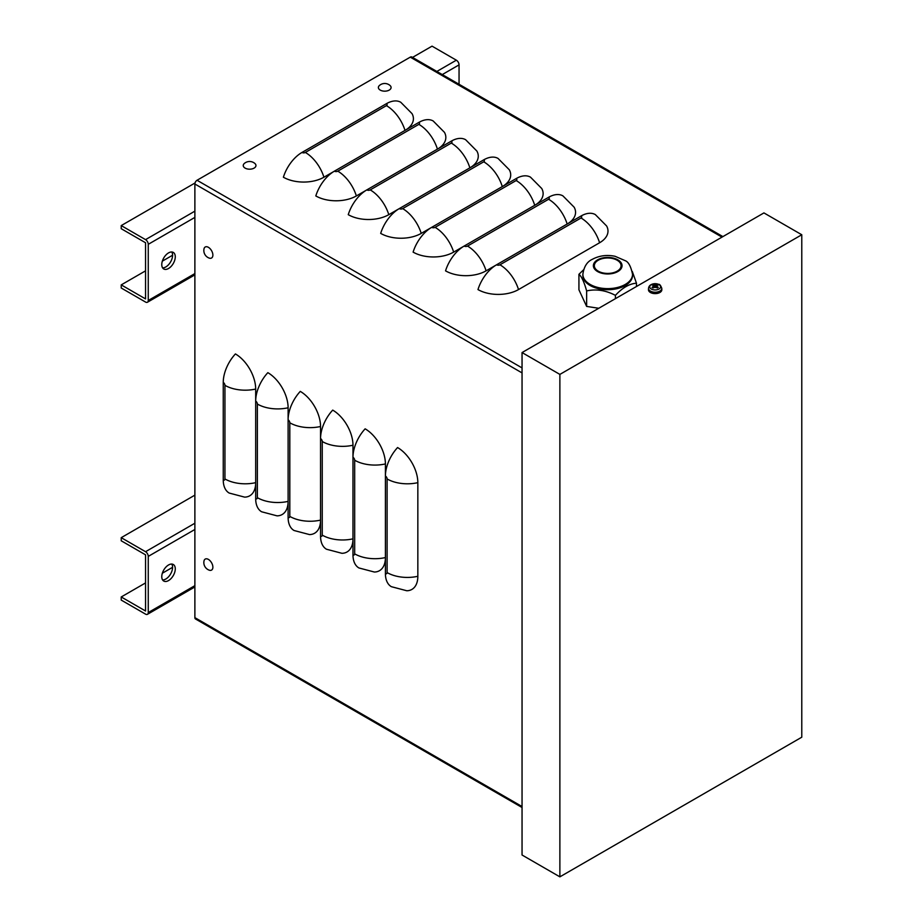 <?xml version="1.0" encoding="UTF-8"?>
<svg xmlns="http://www.w3.org/2000/svg" width="923" height="923" viewBox="0 0 923 923"><rect width="100%" height="100%" fill="white"/><g stroke="black" fill="none" stroke-linecap="round" stroke-linejoin="round"><path stroke-width="1.38" d="M522.049 807.498L195.468 618.952A2.873 1.661 120 0 1 194.88 617.637L194.88 184.012A3.057 1.765 -60 0 1 197.037 180.262L410.274 57.145A3.057 1.765 -60 0 1 411.808 56.995L722.894 236.6M334.311 171.228L323.927 177.216A28.671 16.545 180 0 1 283.384 177.216A28.671 16.545 120 0 1 301.959 152.457L386.425 103.688A28.671 16.545 120 0 1 400.767 102.268L412.004 113.598A28.671 16.545 180 0 1 405.093 130.362M366.743 189.953L356.359 195.941A28.671 16.545 180 0 1 315.816 195.941A28.671 16.545 120 0 1 334.391 171.17L418.857 122.413A28.671 16.545 120 0 1 433.199 120.994L444.436 132.324A28.671 16.545 180 0 1 437.525 149.088M399.174 208.667L388.791 214.667A28.671 16.545 180 0 1 348.248 214.667A28.671 16.545 120 0 1 366.823 189.896L451.289 141.138A28.671 16.545 120 0 1 465.63 139.719L476.868 151.049A28.671 16.545 180 0 1 469.957 167.813M431.606 227.393L421.223 233.392A28.671 16.545 180 0 1 380.68 233.392A28.671 16.545 120 0 1 399.255 208.621L483.721 159.864A28.671 16.545 120 0 1 498.062 158.444L509.3 169.774A28.671 16.545 180 0 1 502.389 186.538M464.038 246.118L453.654 252.117A28.671 16.545 180 0 1 413.112 252.117A28.671 16.545 120 0 1 431.687 227.346L516.153 178.589A28.671 16.545 120 0 1 530.494 177.158L541.732 188.5A28.671 16.545 180 0 1 534.821 205.252M496.47 264.843L486.086 270.843A28.671 16.545 180 0 1 445.544 270.843A28.671 16.545 120 0 1 464.119 246.072L548.585 197.303A28.671 16.545 120 0 1 562.926 195.884L574.164 207.225A28.671 16.545 180 0 1 567.253 223.977M518.518 289.568A28.671 16.545 180 0 1 477.976 289.568A28.671 16.545 120 0 1 496.551 264.797L581.017 216.028A28.671 16.545 120 0 1 595.358 214.609L606.596 225.95A28.671 16.545 180 0 1 599.592 242.761L518.518 289.568A28.671 16.545 -120 0 0 499.943 264.797A2.388 1.385 180 0 1 496.551 264.797M223.251 479.937A2.388 1.385 60 0 0 224.947 478.956A28.671 16.545 180 0 0 255.683 482.66A28.671 16.545 60 0 1 244.63 497.128L229.192 493.055A28.671 16.545 120 0 1 223.251 479.937L223.251 382.41A28.671 16.545 120 0 1 235.411 353.936A28.671 16.545 60 0 1 255.683 389.045L255.683 498.662A28.671 16.545 120 0 0 261.624 511.78L277.062 515.853A28.671 16.545 60 0 0 288.114 501.385A28.671 16.545 180 0 1 257.379 497.682A2.388 1.385 60 0 1 255.683 498.662M257.379 497.682L257.379 404.066A2.388 1.385 -120 0 0 255.683 401.136A28.671 16.545 120 0 1 267.843 372.661A28.671 16.545 60 0 1 288.114 407.77L288.114 517.388A28.671 16.545 120 0 0 294.056 530.506L309.493 534.579A28.671 16.545 60 0 0 320.546 520.111A28.671 16.545 180 0 1 289.81 516.407A2.388 1.385 60 0 1 288.114 517.388M289.81 516.407L289.81 422.792A2.388 1.385 -120 0 0 288.114 419.861A28.671 16.545 120 0 1 300.275 391.387A28.671 16.545 60 0 1 320.546 426.495L320.546 536.113A28.671 16.545 120 0 0 326.488 549.231L341.925 553.304A28.671 16.545 60 0 0 352.978 538.836A28.671 16.545 180 0 1 322.242 535.132A2.388 1.385 60 0 1 320.546 536.113M322.242 535.132L322.242 441.506A2.388 1.385 -120 0 0 320.546 438.575A28.671 16.545 120 0 1 332.707 410.112A28.671 16.545 60 0 1 352.978 445.221L352.978 554.838A28.671 16.545 120 0 0 358.92 567.957L374.357 572.029A28.671 16.545 60 0 0 385.41 557.561A28.671 16.545 180 0 1 354.674 553.858A2.388 1.385 60 0 1 352.978 554.838M354.674 553.858L354.674 460.231A2.388 1.385 -120 0 0 352.978 457.3A28.671 16.545 120 0 1 365.139 428.826A28.671 16.545 60 0 1 385.41 463.934L385.41 573.564A28.671 16.545 120 0 0 391.352 586.682L406.789 590.755A28.671 16.545 60 0 0 417.842 576.287A28.671 16.545 180 0 1 387.106 572.583A2.388 1.385 60 0 1 385.41 573.564M387.106 572.583L387.106 478.956A2.388 1.385 -120 0 0 385.41 476.026A28.671 16.545 120 0 1 397.571 447.551A28.671 16.545 60 0 1 417.842 482.66L417.842 576.287M559.88 374.403L801.775 234.754L763.932 212.913L522.049 352.563L559.88 374.403L559.88 876.85L522.049 855.01L522.049 352.563M801.775 234.754L801.775 737.2L559.88 876.85M121.225 596.962L121.225 600.088L145.546 614.13A3.819 2.204 60 0 0 147.461 614.314A3.819 2.204 60 0 0 148.257 612.56L148.257 556.396A3.819 2.204 -120 0 0 145.546 551.712L121.225 537.671L121.225 540.786L145.557 554.838L145.557 611.003L121.225 596.962L145.557 582.921M162.333 573.229L172.578 567.322M194.88 495.143L121.225 537.671M162.586 579.932A9.553 5.515 120 0 0 165.817 579.021A9.553 5.515 120 0 0 171.759 564.057M168.528 580.579A9.553 5.515 -60 0 1 163.752 581.052A9.553 5.515 -60 0 1 163.752 570.022A9.553 5.515 -60 0 1 173.305 564.507A9.553 5.515 -60 0 1 174.77 572.156A9.553 5.515 -60 0 1 168.528 580.579M121.225 284.884L121.225 288.011L145.546 302.052A3.819 2.204 60 0 0 147.461 302.236A3.819 2.204 60 0 0 148.257 300.494L148.257 244.318A3.819 2.204 -120 0 0 145.546 239.634L121.225 225.593L121.225 228.708L145.557 242.761L145.557 298.925L121.225 284.884L145.557 270.843M162.333 261.151L172.578 255.244M459.054 84.281L459.054 64.875A3.819 2.204 -120 0 0 456.354 60.191L432.033 46.15L412.523 57.411M195.03 182.985L121.225 225.593M162.586 267.855A9.553 5.515 120 0 0 165.817 266.943A9.553 5.515 120 0 0 171.759 251.979M168.528 268.501A9.553 5.515 -60 0 1 163.752 268.974A9.553 5.515 -60 0 1 163.752 257.944A9.553 5.515 -60 0 1 173.305 252.429A9.553 5.515 -60 0 1 174.77 260.078A9.553 5.515 -60 0 1 168.528 268.501M212.878 255.106A6.357 3.669 60 0 1 209.302 258.117A8.042 8.042 0 0 1 203.995 248.91A6.357 3.669 60 0 1 208.852 247.618A6.357 3.669 60 0 1 212.878 255.106M389.229 90.096A6.357 3.669 180 0 1 380.726 90.35A6.357 3.669 180 0 1 379.422 85.493A8.042 8.042 0 0 1 390.048 85.493A6.357 3.669 180 0 1 389.229 90.096M212.878 567.184A6.357 3.669 60 0 1 209.302 570.195A8.042 8.042 0 0 1 203.995 560.988A6.357 3.669 60 0 1 208.852 559.696A6.357 3.669 60 0 1 212.878 567.184M254.102 168.113A6.357 3.669 180 0 1 245.599 168.367A6.357 3.669 180 0 1 244.283 163.509A8.042 8.042 0 0 1 254.921 163.509A6.357 3.669 180 0 1 254.102 168.113M656.784 285.426L657.211 284.411A11.457 6.819 113 0 0 655.48 285.034L654.822 285.034A11.457 6.819 -113 0 0 653.092 284.411L653.519 285.426M653.092 284.411A3.727 2.146 -0 0 0 652.053 285.022A11.457 6.346 53.2 0 1 653.899 285.565L653.899 285.945A11.457 7.499 118.1 0 0 652.053 287.399L652.053 287.399A3.727 2.146 -0 0 0 653.092 287.999A11.457 5.665 -58.3 0 1 654.822 286.488L655.48 286.488A11.457 5.665 58.3 0 1 657.211 287.999A3.727 2.146 -0 0 0 658.261 287.399A11.457 7.499 -118.1 0 0 656.415 285.945L656.415 285.565A11.457 6.346 -53.2 0 1 658.261 285.022A3.727 2.146 -0 0 0 657.211 284.411M657.961 287.376L657.961 287.376A3.334 1.927 180 0 1 657.107 287.895M658.987 289.026A5.423 3.127 180 0 1 649.919 287.618A5.423 3.127 180 0 1 656.553 283.788A5.423 3.127 180 0 1 658.987 289.026M656.334 287.168L656.415 285.565M653.899 285.565L653.98 287.168M661.779 288.299L661.837 289.66A6.692 3.865 180 0 1 657.787 293.306A6.692 3.865 180 0 1 650.427 292.487A6.692 3.865 180 0 1 648.465 289.66L648.523 288.299A6.634 3.83 -0 0 0 650.461 291.103A6.634 3.83 -0 0 0 659.841 291.103A6.634 3.83 -0 0 0 661.779 288.299C660.695 285.426 659.633 284.099 658.607 284.33L655.099 283.661C651.119 283.938 648.927 285.484 648.523 288.299M654.638 287.514L653.726 286.268M656.576 286.268L655.676 287.514M636.478 286.499L636.478 283.211L632.29 271.454M615.41 298.66L615.41 295.372C622.437 287.745 629.463 283.684 636.478 283.211M598.739 308.282L586.636 306.413L586.636 290.918C596.235 288.83 605.823 290.307 615.41 295.372M586.636 306.413L578.929 289.799L578.929 274.304C581.502 276.265 584.074 281.803 586.636 290.918M583.521 269.839L578.929 274.304M617.164 271.166A13.372 7.719 0 0 0 621.087 265.697A13.372 7.719 0 0 0 612.826 258.567A13.372 7.719 0 0 0 598.242 260.24A13.372 7.719 0 0 0 594.331 265.697A13.372 7.719 0 0 0 602.581 272.839A13.372 7.719 0 0 0 617.164 271.166M590.143 285.507A24.84 14.341 180 0 1 582.863 275.366L582.863 274.281A24.84 14.341 0 0 0 598.196 287.538A24.84 14.341 0 0 0 625.275 284.422A24.84 14.341 0 0 0 632.543 274.281L632.543 275.366A24.84 14.341 180 0 1 625.275 285.507A24.84 14.341 180 0 1 590.143 285.507M197.037 180.262L522.049 367.908M194.88 184.012L522.049 372.904M410.274 57.145L721.994 237.119M194.88 617.637L522.049 806.529M499.943 264.797L581.017 217.99A28.671 16.545 60 0 1 599.592 242.761M581.017 217.99A2.388 1.385 -0 0 0 581.017 216.028M486.086 270.843A28.671 16.545 -120 0 0 467.511 246.072L548.585 199.264A28.671 16.545 60 0 1 567.16 224.035M548.585 199.264A2.388 1.385 -0 0 0 548.585 197.303M467.511 246.072A2.388 1.385 180 0 1 464.119 246.072M453.654 252.117A28.671 16.545 -120 0 0 435.079 227.346L516.153 180.539A28.671 16.545 60 0 1 534.729 205.31M516.153 180.539A2.388 1.385 -0 0 0 516.153 178.589M435.079 227.346A2.388 1.385 180 0 1 431.687 227.346M421.223 233.392A28.671 16.545 -120 0 0 402.647 208.621L483.721 161.813A28.671 16.545 60 0 1 502.297 186.584M483.721 161.813A2.388 1.385 -0 0 0 483.721 159.864M402.647 208.621A2.388 1.385 180 0 1 399.255 208.621M388.791 214.667A28.671 16.545 -120 0 0 370.215 189.896L451.289 143.088A28.671 16.545 60 0 1 469.865 167.859M451.289 143.088A2.388 1.385 -0 0 0 451.289 141.138M370.215 189.896A2.388 1.385 180 0 1 366.823 189.896M356.359 195.941A28.671 16.545 -120 0 0 337.783 171.17L418.857 124.363A28.671 16.545 60 0 1 437.433 149.134M418.857 124.363A2.388 1.385 -0 0 0 418.857 122.413M337.783 171.17A2.388 1.385 180 0 1 334.391 171.17M323.927 177.216A28.671 16.545 -120 0 0 305.351 152.457L386.425 105.637A28.671 16.545 60 0 1 405.001 130.408M386.425 105.637A2.388 1.385 -0 0 0 386.425 103.688M305.351 152.457A2.388 1.385 180 0 1 301.959 152.457M387.106 478.956A28.671 16.545 -0 0 0 417.842 482.66M354.674 460.231A28.671 16.545 -0 0 0 385.41 463.934M322.242 441.506A28.671 16.545 -0 0 0 352.978 445.221M289.81 422.792A28.671 16.545 -0 0 0 320.546 426.495M257.379 404.066A28.671 16.545 -0 0 0 288.114 407.77M224.947 478.956L224.947 385.341A28.671 16.545 -0 0 0 255.683 389.045M224.947 385.341A2.388 1.385 -120 0 0 223.251 382.41M148.257 612.56L194.88 585.655M145.546 551.712L194.88 523.237M194.88 529.479L148.257 556.396M148.257 300.494L194.88 273.577M145.546 239.634L194.88 211.159M436.844 71.452L456.354 60.191M459.054 64.875L442.255 74.578M194.88 217.401L148.257 244.318M656.957 284.711A3.334 1.927 180 0 1 657.753 285.126M652.561 285.126A3.334 1.927 180 0 1 653.346 284.711M653.196 287.895A3.334 1.927 180 0 1 652.353 287.376M654.822 285.034L654.707 286.58M655.48 285.034L655.607 286.58M617.845 271.547A14.33 8.272 0 0 0 617.845 259.848A14.33 8.272 0 0 0 597.573 259.848A14.33 8.272 0 0 0 597.573 271.547A14.33 8.272 0 0 0 617.845 271.547M147.461 614.314L194.88 586.947M147.461 302.236L194.88 274.869M653.299 287.907L652.319 287.353M657.984 287.353L657.003 287.907M654.038 285.726L654.176 287.007M656.265 285.726L656.126 287.007M632.543 274.281C630.87 266.32 628.401 261.774 625.125 260.644L615.087 256.294C606.873 254.598 599.269 255.613 592.312 259.328C587.097 261.682 583.947 266.666 582.863 274.281"/></g></svg>
